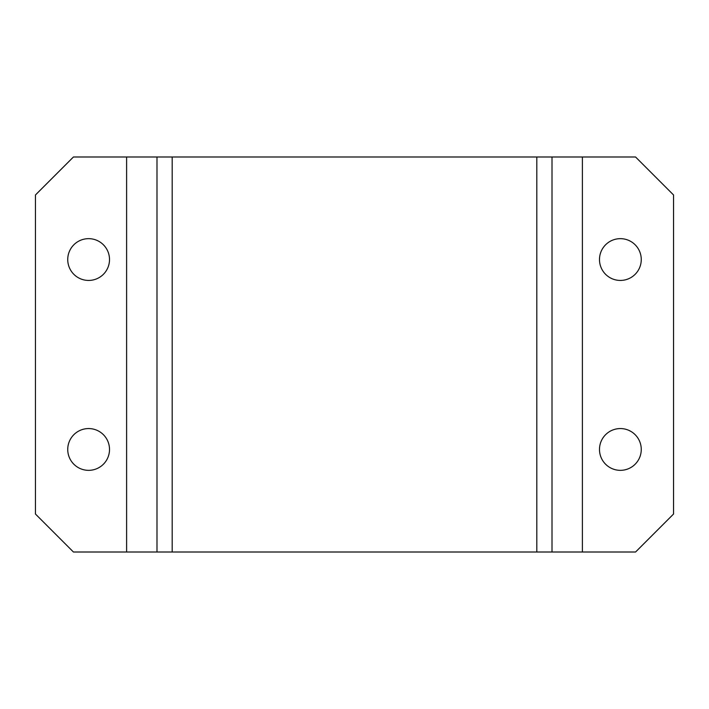 <?xml version="1.0" encoding="UTF-8"?>
<svg xmlns="http://www.w3.org/2000/svg" width="709" height="709" viewBox="0 0 709 709"><rect width="100%" height="100%" fill="white"/><g stroke="black" fill="none" stroke-linecap="round" stroke-linejoin="round"><path stroke-width="1.06" d="M620.375 280.436A20.889 20.889 0 0 1 599.486 259.547A20.889 20.889 0 0 1 620.375 238.658A20.889 20.889 0 0 1 641.264 259.547A20.889 20.889 0 0 1 620.375 280.436M88.625 470.342A20.889 20.889 0 0 1 67.736 449.453A20.889 20.889 0 0 1 88.625 428.564A20.889 20.889 0 0 1 109.514 449.453A20.889 20.889 0 0 1 88.625 470.342M620.375 470.342A20.889 20.889 0 0 1 599.486 449.453A20.889 20.889 0 0 1 620.375 428.564A20.889 20.889 0 0 1 641.264 449.453A20.889 20.889 0 0 1 620.375 470.342M88.625 280.436A20.889 20.889 0 0 1 67.736 259.547A20.889 20.889 0 0 1 88.625 238.658A20.889 20.889 0 0 1 109.514 259.547A20.889 20.889 0 0 1 88.625 280.436M552.01 552.01L635.565 552.01L673.55 514.025L673.55 194.975L635.565 156.99L73.435 156.99L35.45 194.975L35.45 514.025L73.435 552.01L552.01 552.01L552.01 156.99M156.99 552.01L156.99 156.99M582.39 552.01L582.39 156.99M536.81 552.01L536.81 156.99M172.19 552.01L172.19 156.99M126.61 552.01L126.61 156.99"/></g></svg>
